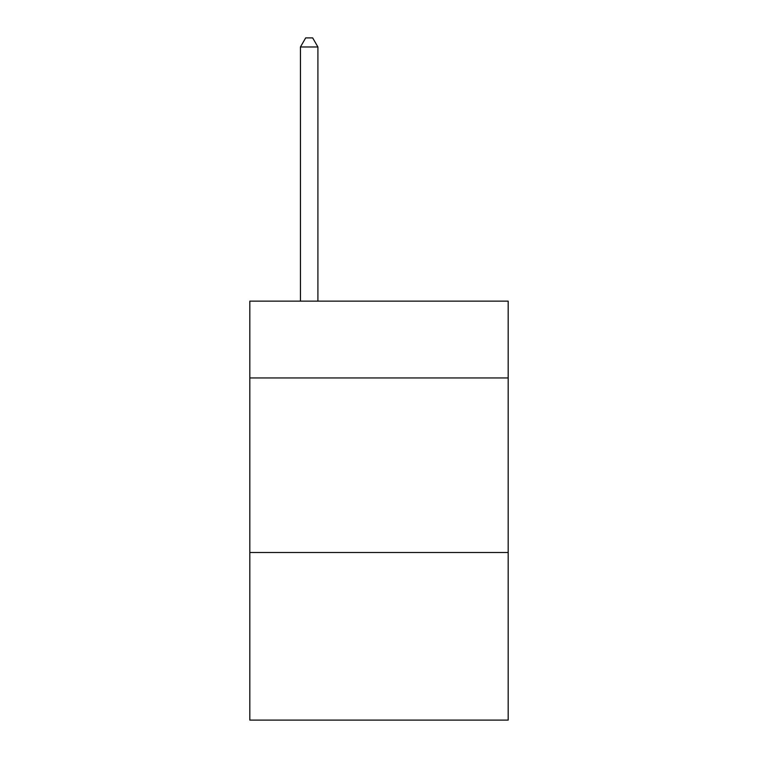 <?xml version="1.0" encoding="UTF-8"?>
<svg xmlns="http://www.w3.org/2000/svg" width="758" height="758" viewBox="0 0 758 758"><rect width="100%" height="100%" fill="white"/><g stroke="black" fill="none" stroke-linecap="round" stroke-linejoin="round"><path stroke-width="1.14" d="M508.182 377.948L508.182 301.144L249.818 301.144L249.818 377.948L508.182 377.948L508.182 720.1L249.818 720.1L249.818 377.948M508.182 552.516L249.818 552.516M317.905 301.144L317.905 46.977L300.443 46.977L300.443 301.144M300.443 46.977L305.682 37.9L312.666 37.9L317.905 46.977"/></g></svg>
